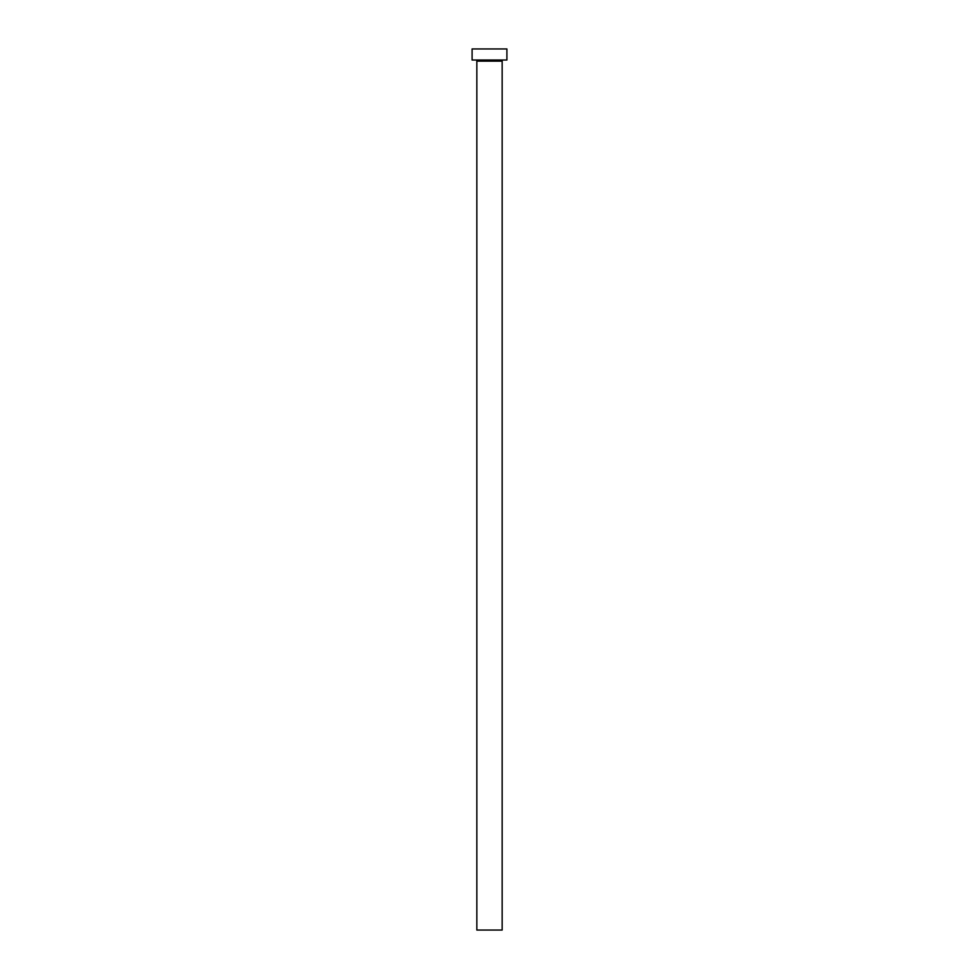<?xml version="1.0" encoding="UTF-8"?>
<svg xmlns="http://www.w3.org/2000/svg" width="979" height="979" viewBox="0 0 979 979"><rect width="100%" height="100%" fill="white"/><g stroke="black" fill="none" stroke-linecap="round" stroke-linejoin="round"><path stroke-width="1.47" d="M502.154 61.126L476.846 61.126L476.846 930.05L502.154 930.05L502.154 61.126A1.101 1.101 0 0 1 503.267 60.025M476.846 61.126A1.101 1.101 0 0 0 475.733 60.025M506.902 60.025L472.098 60.025L472.098 48.95L506.902 48.95L506.902 60.025"/></g></svg>

